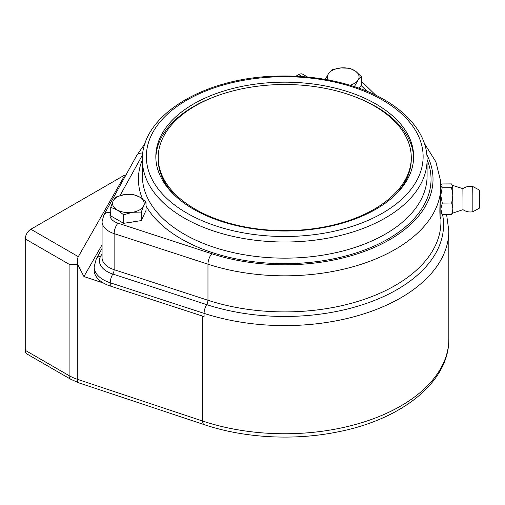 <?xml version="1.0" encoding="UTF-8"?>
<svg xmlns="http://www.w3.org/2000/svg" width="505" height="505" viewBox="0 0 505 505"><rect width="100%" height="100%" fill="white"/><g stroke="black" fill="none" stroke-linecap="round" stroke-linejoin="round"><path stroke-width="0.76" d="M195.258 209.221A126.534 73.055 180 0 1 158.198 157.566A126.534 73.055 180 0 1 284.732 84.512A126.534 73.055 180 0 1 411.272 157.566A126.534 73.055 180 0 1 333.155 225.06A126.534 73.055 180 0 1 195.258 209.221M176.472 196.994A126.534 73.055 180 0 1 158.198 159.182L158.198 157.566M411.272 157.566L411.272 159.182A126.534 73.055 180 0 1 392.997 196.994M440.726 181.074L440.846 188.479L440.101 201.994C439.779 208.672 439.779 213.634 440.101 216.879L440.625 218.482L441.023 218.084L440.682 180.392M133.566 221.796A13.244 7.651 180 0 1 129.974 222.351M102.067 255.681A3.952 3.074 28.9 0 1 100.678 256.168A7.91 6.155 -151.1 0 0 96.266 258.895L94.157 266.88L94.157 270.112A31.632 18.262 180 0 0 103.506 283.078A31.632 18.262 0 0 0 110.241 286.019L204.077 316.591L204.077 313.365A7.91 3.175 -72 0 1 206.671 304.622A3.952 1.584 108 0 0 207.965 300.254L114.13 269.683A3.952 1.584 -72 0 1 112.836 274.051L206.671 304.622A158.829 91.695 0 0 0 372.286 301.277A158.829 91.695 0 0 0 442.588 214.631M194.475 209.733A128.908 74.424 180 0 1 155.824 156.601A128.908 74.424 180 0 1 284.732 82.176A128.908 74.424 180 0 1 413.639 156.601A128.908 74.424 180 0 1 334.645 225.217A128.908 74.424 180 0 1 194.475 209.733M413.62 157.888A128.908 74.424 0 0 0 352.313 95.805M217.15 95.805A128.908 74.424 0 0 0 155.849 157.888M202.682 316.136L202.682 421.063L77.29 379.268A39.541 22.832 180 0 1 69.103 375.638L25.25 350.319A7.91 4.564 120 0 0 26.885 353.942L70.738 379.261L78.742 382.815L204.14 424.61C244.256 438.132 294.181 440.827 337.807 431.895C401.614 419.535 449.311 382.077 448.831 339.013A164.1 94.744 180 0 1 202.682 421.063A7.91 3.226 108.4 0 0 204.14 424.61M25.25 350.319L25.25 238.934A7.91 4.564 -60 0 1 30.843 229.245L125.025 174.875L78.313 256.654C77.398 258.396 77.158 260.933 77.581 264.267L83.937 276.551L103.506 283.078M77.581 264.267L69.103 264.254L69.103 375.638A7.91 4.564 120 0 0 70.738 379.261M302.211 76.596L298.726 74.588A7.91 4.564 -60 0 1 302.678 74.197L307.627 77.05M125.865 175.147L125.025 174.875M298.726 74.588L295.886 76.223M102.067 244.818L83.937 276.551M132.468 212.277L123.649 214.795L117.192 209.916A15.819 9.134 -0 0 0 132.468 212.277A15.819 9.134 -0 0 0 143.654 205.819L141.286 212.068L132.468 212.277M110.734 207.34L113.095 201.091A15.819 9.134 -0 0 0 117.192 209.916L110.734 207.34L110.734 215.875L123.649 223.33L123.649 214.795M115.462 197.152L124.28 194.633A15.819 9.134 -0 0 0 113.095 201.091L115.462 197.152M139.557 197L146.014 201.88L143.654 205.819A15.819 9.134 -0 0 0 139.557 197A15.819 9.134 -0 0 0 124.28 194.633L133.099 194.425L139.557 197M141.286 212.068L141.286 220.597L146.014 210.415L146.014 201.88M141.286 220.597L123.649 223.33M325.169 79.556L328.597 73.515A15.819 9.134 -0 0 0 328.332 79.967M349.959 85.219A15.819 9.134 -0 0 0 357.919 80.371L354.491 86.412L353.197 86.229M332.025 69.785L341.071 67.904A15.819 9.134 -0 0 0 328.597 73.515L332.025 69.785M355.728 71.331L361.346 76.64L357.919 80.371A15.819 9.134 -0 0 0 355.728 71.331A15.819 9.134 -0 0 0 341.071 67.904L350.116 68.326L355.728 71.331M359.181 88.261L361.346 85.175L361.346 76.64M440.101 201.994L440.101 216.879M463.016 209.657L452.859 213.072L452.701 185.398L462.896 188.7L463.016 209.657A12.852 12.852 0 0 0 472.724 211.772M472.844 195.58L472.699 186.49L479.201 189.962L479.34 204.544L479.302 208.205L472.838 211.753L472.844 195.58M441.105 210.011L442.279 214.631L451.666 214.581L452.916 208.799L451.691 203.029L452.865 195.353L451.565 187.69L452.733 185.789L451.419 183.902L442.033 183.959L440.941 185.36M441.054 196.742L442.298 203.086L451.691 203.029M442.298 203.086L441.099 207.795M452.859 213.072L451.666 214.581M442.279 214.631L441.099 213.318M440.871 185.859L442.178 187.746L451.565 187.69M442.178 187.746L441.035 194.071M426.826 154.713A148.281 85.61 180 0 1 377.222 246.118A148.281 85.61 180 0 1 211.854 253.756L118.019 223.178A15.819 9.134 180 0 1 110.721 212.447L110.734 212.428M440.928 218.185L440.928 221.727A156.19 90.174 180 0 1 207.965 300.254L207.965 264.184A7.91 3.175 -72 0 1 211.854 253.756M110.721 212.447A7.91 6.155 -151.1 0 0 103.796 215.086L102.067 221.682L102.067 257.752A23.722 13.698 180 0 0 114.13 269.683L114.13 233.613L207.965 264.184A156.19 90.174 0 0 0 440.846 188.479M361.113 85.503L367.04 91.298M120.045 195.574L142.65 154.656M146.014 206.046A146.305 84.468 0 0 0 182.299 239.509A146.305 84.468 0 0 0 356.681 252.746A146.305 84.468 0 0 0 427.085 159.694M142.385 159.694A146.305 84.468 0 0 0 142.479 198.938M187.835 213.647A138.395 79.904 180 0 1 247.608 79.626A138.395 79.904 180 0 1 418.759 176.523A138.395 79.904 180 0 1 187.835 213.647M185.064 218.507A142.353 82.189 0 0 0 339.852 235.601A142.353 82.189 0 0 0 427.085 159.826C427.426 128.882 397.467 100.085 353.033 86.172C328.793 78.528 302.924 75.182 275.433 76.148C203.496 78.041 141.141 115.677 142.385 159.826A142.353 82.189 0 0 0 185.064 218.507M427.085 159.826L427.085 175.967A142.353 82.189 180 0 1 339.852 251.743A142.353 82.189 180 0 1 185.064 234.648A142.353 82.189 180 0 1 142.385 175.967L142.385 159.826M102.067 253.655L100.678 256.168A26.361 15.219 0 0 0 112.836 274.051A7.91 3.175 108 0 0 110.241 282.787L204.077 313.365A164.1 94.744 0 0 0 448.831 230.854L446.616 214.612M102.067 221.682A23.722 13.698 0 0 0 114.13 233.613A7.91 3.175 108 0 1 118.019 223.178M142.839 153.091A7.91 6.155 -151.1 0 0 136.539 155.818L103.796 215.086M361.346 81.879A7.91 5.561 -45.6 0 1 363.164 82.908L361.346 81.343M94.157 266.88A31.632 18.262 0 0 0 110.241 282.787L110.241 286.019M77.29 264.273L77.29 379.268A7.91 3.226 108.4 0 0 78.742 382.815M69.103 264.254L25.25 238.934M78.313 256.654L30.843 229.245M440.783 181.63L435.865 161.796L424.358 143.388M145.105 143.388L136.539 155.818M324.646 79.304L325.365 79.165M363.164 82.908L375.77 95.23M96.266 258.895L102.067 248.397M448.831 230.854L448.831 339.013M472.585 186.471A12.852 12.852 0 0 0 462.896 188.7M479.201 189.962C479.92 192.386 479.466 185.973 479.718 196.716L479.706 207.65L479.302 208.205M452.701 185.398L452.493 185.038"/></g></svg>
